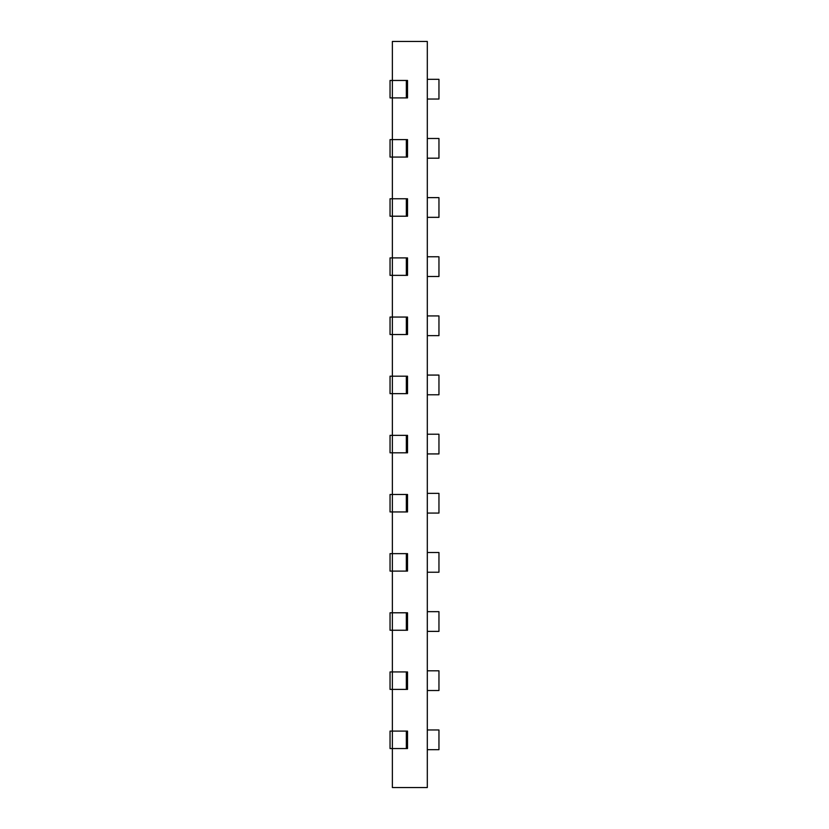 <?xml version="1.0" encoding="UTF-8"?>
<svg xmlns="http://www.w3.org/2000/svg" width="829" height="829" viewBox="0 0 829 829"><rect width="100%" height="100%" fill="white"/><g stroke="black" fill="none" stroke-linecap="round" stroke-linejoin="round"><path stroke-width="1.24" d="M406.345 97.915L406.345 80.454L407.516 80.454L407.516 97.915L390.044 97.915L390.044 80.454L392.376 80.454L392.376 41.45L427.308 41.45L427.308 787.55L392.376 787.55L427.308 787.55L427.308 41.45L392.376 41.45L392.376 787.55L392.376 748.546L407.516 748.546L407.516 731.085L390.044 731.085L390.044 748.546L392.376 748.546M438.955 79.325L427.308 79.325L438.955 79.325L438.955 99.045L427.308 99.045L438.955 99.045L438.955 79.325M438.955 138.474L427.308 138.474L438.955 138.474L438.955 158.194L427.308 158.194L438.955 158.194L438.955 138.474M438.955 197.623L427.308 197.623L438.955 197.623L438.955 217.343L427.308 217.343L438.955 217.343L438.955 197.623M438.955 256.772L427.308 256.772L438.955 256.772L438.955 276.492L427.308 276.492L438.955 276.492L438.955 256.772M438.955 315.922L427.308 315.922L438.955 315.922L438.955 335.641L427.308 335.641L438.955 335.641L438.955 315.922M438.955 375.071L427.308 375.071L438.955 375.071L438.955 394.78L427.308 394.78L438.955 394.78L438.955 375.071M438.955 434.22L427.308 434.22L438.955 434.22L438.955 453.929L427.308 453.929L438.955 453.929L438.955 434.22M438.955 493.359L427.308 493.359L438.955 493.359L438.955 513.078L427.308 513.078L438.955 513.078L438.955 493.359M438.955 552.508L427.308 552.508L438.955 552.508L438.955 572.228L427.308 572.228L438.955 572.228L438.955 552.508M438.955 611.657L427.308 611.657L438.955 611.657L438.955 631.377L427.308 631.377L438.955 631.377L438.955 611.657M438.955 729.955L427.308 729.955L438.955 729.955L438.955 749.675L427.308 749.675L438.955 749.675L438.955 729.955M438.955 670.806L427.308 670.806L438.955 670.806L438.955 690.526L427.308 690.526L438.955 690.526L438.955 670.806M406.345 80.454L392.376 80.454M406.345 157.064L407.516 157.064L407.516 139.604L390.044 139.604L390.044 157.064L406.345 157.064L406.345 139.604M406.345 216.214L407.516 216.214L407.516 198.753L390.044 198.753L390.044 216.214L406.345 216.214L406.345 198.753M406.345 275.363L407.516 275.363L407.516 257.902L390.044 257.902L390.044 275.363L406.345 275.363L406.345 257.902M406.345 334.512L407.516 334.512L407.516 317.051L390.044 317.051L390.044 334.512L406.345 334.512L406.345 317.051M406.345 393.661L407.516 393.661L407.516 376.19L390.044 376.19L390.044 393.661L406.345 393.661L406.345 376.19M406.345 452.81L407.516 452.81L407.516 435.339L390.044 435.339L390.044 452.81L406.345 452.81L406.345 435.339M406.345 511.949L407.516 511.949L407.516 494.488L390.044 494.488L390.044 511.949L406.345 511.949L406.345 494.488M406.345 571.098L407.516 571.098L407.516 553.637L390.044 553.637L390.044 571.098L406.345 571.098L406.345 553.637M406.345 630.247L407.516 630.247L407.516 612.786L390.044 612.786L390.044 630.247L406.345 630.247L406.345 612.786M406.345 689.396L407.516 689.396L407.516 671.936L390.044 671.936L390.044 689.396L406.345 689.396L406.345 671.936M392.376 97.915L392.376 139.604M392.376 157.064L392.376 198.753M392.376 216.214L392.376 257.902M392.376 275.363L392.376 317.051M392.376 334.512L392.376 376.19M392.376 393.661L392.376 435.339M392.376 452.81L392.376 494.488M392.376 511.949L392.376 553.637M392.376 571.098L392.376 612.786M392.376 630.247L392.376 671.936M392.376 689.396L392.376 731.085M406.345 748.546L406.345 731.085"/></g></svg>
